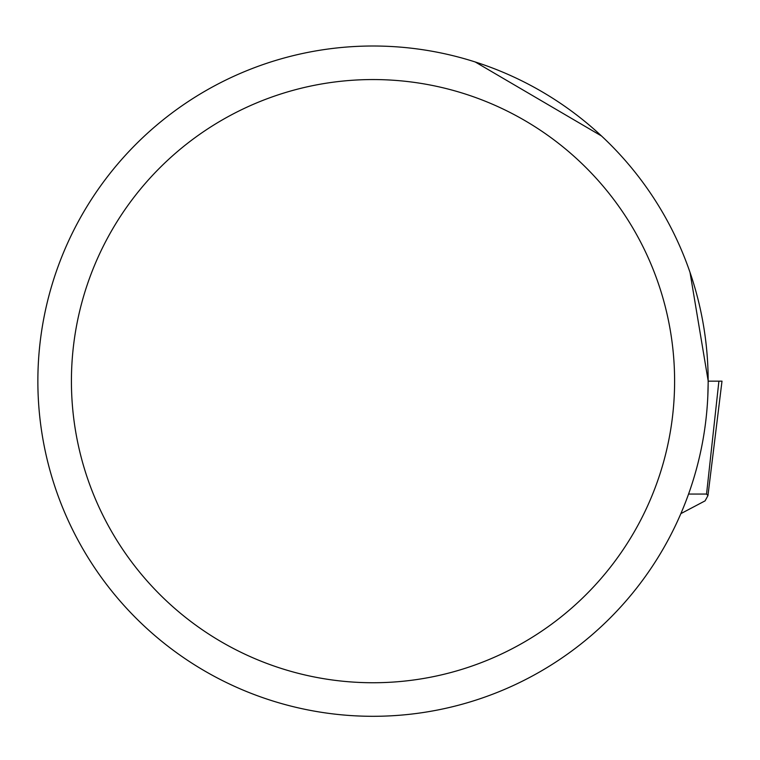 <?xml version="1.0" encoding="UTF-8"?>
<svg xmlns="http://www.w3.org/2000/svg" width="760" height="760" viewBox="0 0 760 760"><rect width="100%" height="100%" fill="white"/><g stroke="black" fill="none" stroke-linecap="round" stroke-linejoin="round"><path stroke-width="1.14" d="M688.569 494.057L706.553 494.057L707.95 495.606L705.09 500.859L680.856 513.636M707.95 495.606L722 381.149L708.158 381.149A335.151 335.151 0 0 0 205.438 90.905A335.151 335.151 0 0 0 205.438 671.403A335.151 335.151 0 0 0 708.158 381.149M707.807 396.587L708.216 381.149L690.033 272.441M601.54 136.002L475.256 61.987M674.605 381.149A301.587 301.587 0 0 1 222.214 642.333A301.587 301.587 0 0 1 222.214 119.966A301.587 301.587 0 0 1 674.605 381.149M718.903 381.149L706.553 494.057"/></g></svg>
